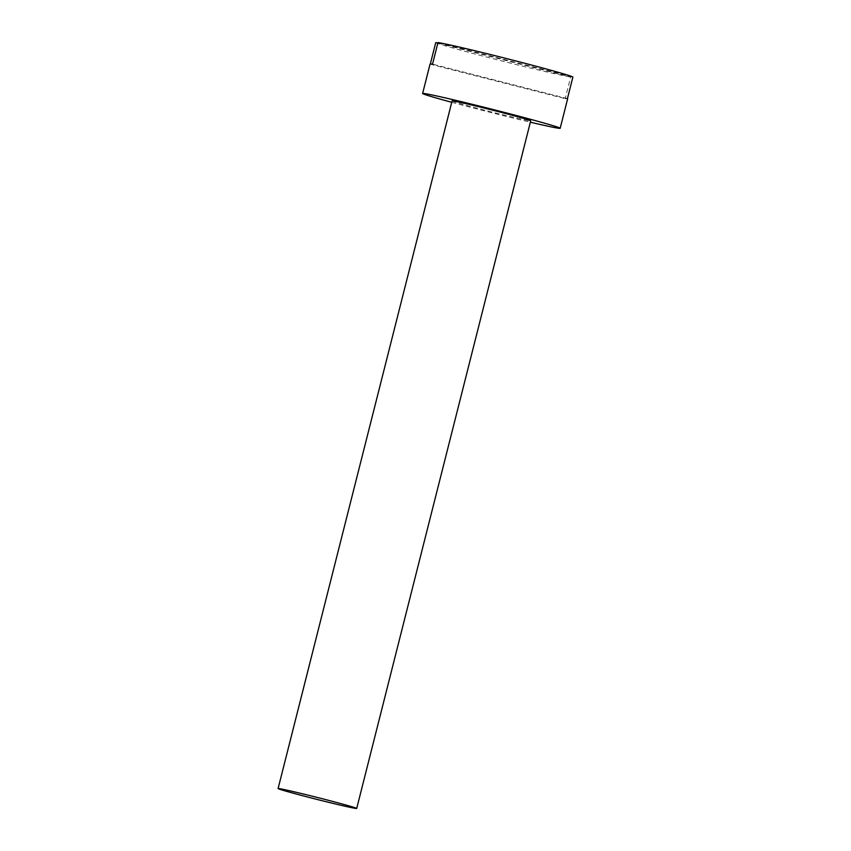 <?xml version="1.0" encoding="UTF-8"?>
<svg xmlns="http://www.w3.org/2000/svg" width="851" height="851" viewBox="0 0 851 851"><rect width="100%" height="100%" fill="white"/><g stroke="black" fill="none" stroke-linecap="round" stroke-linejoin="round"><path stroke-width="0.64" stroke-dasharray="4.25 3.19" d="M452.094 100.929A40.54 0.989 -165.8 0 0 506.877 115.736A40.54 0.989 -165.8 0 0 530.705 120.821M451.743 102.311A70.952 1.734 -165.8 0 0 518.482 119.374A70.952 1.734 -165.8 0 0 530.354 122.204M437.839 43.124L570.659 77.047L565.192 98.652A70.952 1.734 -165.8 0 0 567.638 98.812M435.744 42.593A70.952 1.734 -165.8 0 0 531.418 68.293A70.952 1.734 -165.8 0 0 570.659 77.047M572.904 77.005L437.988 42.55M430.074 64.006A70.952 1.734 -165.8 0 0 430.276 64.208L565.192 98.652M567.436 98.61L432.521 64.165"/><path stroke-width="1.28" d="M332.879 803.355A40.54 0.989 -165.8 0 0 356.707 808.45A40.54 0.989 -165.8 0 0 301.924 793.653A40.54 0.989 -165.8 0 0 278.096 788.558A40.54 0.989 -165.8 0 0 332.879 803.355M356.707 808.45L530.705 120.821A40.54 0.989 -165.8 0 0 475.922 106.024A40.54 0.989 -165.8 0 0 452.094 100.929L278.096 788.558M530.354 122.204A70.952 1.734 -165.8 0 0 560.181 128.288A70.952 1.734 -165.8 0 0 464.306 102.386A70.952 1.734 -165.8 0 0 422.617 93.472A70.952 1.734 -165.8 0 0 451.743 102.311M430.34 63.921L435.744 42.593L437.839 43.124M560.181 128.288L567.638 98.812A70.952 1.734 -165.8 0 0 567.436 98.61L572.904 77.005A70.952 1.734 -165.8 0 0 477.23 51.305A70.952 1.734 -165.8 0 0 437.988 42.55L432.521 64.165A70.952 1.734 -165.8 0 0 430.074 64.006L422.617 93.472"/></g></svg>
